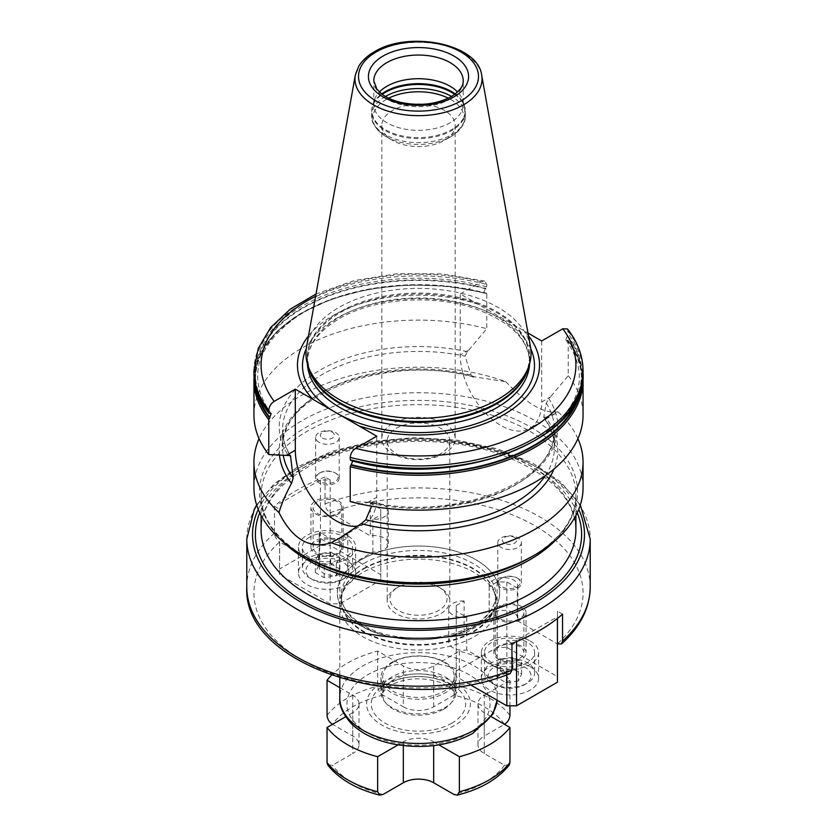 <?xml version="1.0" encoding="UTF-8"?>
<svg xmlns="http://www.w3.org/2000/svg" width="837" height="837" viewBox="0 0 837 837"><rect width="100%" height="100%" fill="white"/><g stroke="black" fill="none" stroke-linecap="round" stroke-linejoin="round"><path stroke-width="0.63" stroke-dasharray="4.18 3.14" d="M339.801 687.669L349.395 693.203A71.543 41.306 180 0 1 367.914 674.685A71.543 41.306 180 0 1 399.981 663.992A71.543 41.306 180 0 1 437.019 663.992A71.543 41.306 180 0 1 487.605 693.203L509.953 680.303A100.168 57.826 0 0 0 459.356 651.092L433.681 665.917A21.469 12.388 180 0 1 403.319 665.917L377.644 651.092A100.168 57.826 0 0 0 331.462 675.271M491.319 716.723L487.605 714.589A71.543 41.306 180 0 1 469.086 733.097A71.543 41.306 180 0 1 437.019 743.79L438.923 744.888M484.267 695.128L487.605 693.203A71.543 41.306 180 0 1 487.605 714.589L484.267 712.653A21.469 12.388 180 0 1 477.979 703.896A21.469 12.388 180 0 1 484.267 695.128L484.267 736.026L504.502 724.34A93.012 53.704 180 0 0 453.916 695.128L433.681 706.815A21.469 12.388 180 0 1 403.319 706.815L403.319 665.917M509.953 680.303L509.953 705.821M509.241 765.018L504.502 765.227L484.267 753.551A21.469 12.388 180 0 1 477.979 744.784A21.469 12.388 180 0 1 484.267 736.026M377.644 651.092L377.644 686.141C378.021 689.991 379.841 692.984 383.084 695.128L403.319 706.815M383.084 695.128A93.012 53.704 180 0 0 332.498 724.34L352.733 736.026A21.469 12.388 180 0 1 359.021 744.784A21.469 12.388 180 0 1 352.733 753.551L352.733 712.653L345.681 716.723M327.759 765.018L332.498 765.227L352.733 753.551M453.916 695.128C457.169 692.973 458.99 689.981 459.356 686.141A100.168 57.826 180 0 1 509.953 715.353M398.077 744.888L399.981 743.79A71.543 41.306 180 0 1 349.395 714.589A71.543 41.306 180 0 1 349.395 693.203L352.733 695.128A21.469 12.388 180 0 1 359.021 703.896A21.469 12.388 180 0 1 352.733 712.653M459.356 651.092L459.356 686.141M497.199 604.586A78.699 45.439 0 0 1 474.15 636.716A78.699 45.439 180 0 1 388.378 646.562A78.699 45.439 180 0 1 339.801 604.586A78.699 45.439 180 0 1 341.224 595.975A78.699 45.439 180 0 1 362.85 572.456A78.699 45.439 0 0 1 441.559 561.135A78.699 45.439 0 0 1 495.776 595.975A78.699 45.439 0 0 1 497.199 604.586L497.199 698.048A78.699 45.439 0 0 0 448.622 656.072A78.699 45.439 0 0 0 362.85 665.917A78.699 45.439 0 0 0 339.801 698.048M475.918 626.045A81.199 46.882 0 0 0 475.918 559.744A81.199 46.882 0 0 0 361.082 559.744A81.199 46.882 180 0 0 361.082 626.045A81.199 46.882 180 0 0 475.918 626.045M562.548 614.138L557.421 611.188L557.421 616.796L516.544 640.389L506.835 640.389L506.835 673.105L466.722 649.951A14.313 8.265 180 0 1 448.716 641.969A14.313 8.265 180 0 1 464.137 633.735L489.226 619.244A14.313 8.265 180 0 1 489.185 618.606A14.313 8.265 180 0 1 503.497 610.34A14.313 8.265 180 0 1 517.8 618.606A14.313 8.265 180 0 1 517.318 620.74L557.421 643.894L557.421 682.218M330.165 479.978L325.038 477.017L325.038 503.895C325.352 507.609 327.058 510.539 330.165 512.694L330.165 545.41L320.456 545.41L320.456 479.978L330.165 479.978L330.165 512.694L370.278 535.847L370.278 503.131A14.313 8.265 0 0 1 388.284 511.114A14.313 8.265 0 0 1 372.863 519.348L380.762 514.797L380.762 509.189L370.278 503.131M506.783 673.074A164.554 95.01 180 0 1 302.136 660.079A164.554 95.01 180 0 1 279.631 541.926L319.682 565.059A14.313 8.265 0 0 0 319.2 567.193A14.313 8.265 0 0 0 333.503 575.458A14.313 8.265 0 0 0 347.815 567.193A14.313 8.265 0 0 0 347.773 566.555L372.863 552.064A14.313 8.265 0 0 0 388.284 543.83A14.313 8.265 0 0 0 370.278 535.847M506.835 674.821L506.835 673.105L510.12 673.628M325.038 477.017A171.711 99.132 180 0 0 297.083 490.084A171.711 99.132 180 0 0 274.452 506.228L274.452 533.096C274.766 536.831 276.482 539.76 279.579 541.905L279.579 574.611L330.165 603.822L339.885 603.822L380.762 580.219L380.762 574.611L330.165 545.41M279.631 541.926L279.579 574.611M319.682 565.059L319.682 532.342L330.165 538.4L330.165 603.822M320.456 479.978L279.579 503.581M320.456 545.41L279.579 569.003M347.271 561.125A28.615 16.52 0 0 0 316.083 557.536A28.615 16.52 0 0 0 298.411 572.801A28.615 16.52 0 0 0 306.792 584.488A28.615 16.52 0 0 0 337.981 588.066A28.615 16.52 0 0 0 355.652 572.801A28.615 16.52 0 0 0 347.271 561.125M330.165 538.4L339.885 538.4L339.885 603.822M274.452 506.228L279.579 509.189M319.682 532.342A14.313 8.265 0 0 0 319.2 534.477A14.313 8.265 0 0 0 333.503 542.742A14.313 8.265 0 0 0 347.815 534.477A14.313 8.265 0 0 0 347.773 533.839L339.885 538.4M511.962 643.35L506.835 640.389M464.137 601.018A14.313 8.265 180 0 0 448.716 609.252A14.313 8.265 180 0 0 466.722 617.235L456.238 611.188L456.238 605.58L464.137 601.018L464.137 633.735M517.318 588.024A14.313 8.265 180 0 0 517.8 585.89A14.313 8.265 180 0 0 503.497 577.624A14.313 8.265 180 0 0 489.185 585.89A14.313 8.265 180 0 0 489.226 586.528L497.115 581.977L506.835 581.977L517.318 588.024L517.318 620.74M557.421 616.796L557.421 618.449M516.544 640.389L516.544 641.571M557.421 611.188L557.421 643.894M506.835 581.977L506.835 647.399L557.421 676.61M489.226 586.528L489.226 619.244M456.238 605.58L456.238 671.002L497.115 647.399L506.835 647.399M497.115 581.977L497.115 647.399M466.722 617.235L466.722 649.951M470.017 684.572L456.238 676.61L456.238 671.002M456.238 611.188L456.238 676.61M530.208 666.744A28.615 16.52 180 0 1 538.589 678.42A28.615 16.52 180 0 1 520.917 693.685A28.615 16.52 180 0 1 489.729 690.106A28.615 16.52 180 0 1 481.348 678.42A28.615 16.52 180 0 1 499.019 663.155A28.615 16.52 180 0 1 530.208 666.744M530.208 641.037A28.615 16.52 180 0 1 538.589 652.714A28.615 16.52 180 0 1 520.917 667.978A28.615 16.52 180 0 1 489.729 664.4A28.615 16.52 180 0 1 481.348 652.714A28.615 16.52 180 0 1 499.019 637.449A28.615 16.52 180 0 1 530.208 641.037M527.268 662.705A25.037 14.459 180 0 1 499.982 665.844A25.037 14.459 180 0 1 484.518 652.483A25.037 14.459 180 0 1 491.853 642.261A25.037 14.459 180 0 1 519.149 639.123A25.037 14.459 180 0 1 534.602 652.483A25.037 14.459 180 0 1 527.268 662.705M494.385 684.614A21.469 12.388 180 0 0 524.747 684.614L527.268 683.149A25.037 14.459 180 0 1 491.853 683.149A25.037 14.459 180 0 1 484.518 672.927A25.037 14.459 180 0 1 491.853 662.705A25.037 14.459 0 0 1 519.149 659.577A25.037 14.459 0 0 1 534.602 672.927A25.037 14.459 0 0 1 527.268 683.149L524.747 684.614A21.469 12.388 0 0 0 524.747 667.089A21.469 12.388 0 0 0 494.385 667.089A21.469 12.388 180 0 0 494.385 684.614L491.853 683.149M518.417 680.962L506.322 682.835L497.471 677.719L500.714 670.74L512.809 668.868L521.66 673.984L518.417 680.962L518.417 669.276L506.322 671.148L497.471 666.043L500.714 659.054L512.809 657.181L521.66 662.297L518.417 669.276M506.322 682.835L506.322 671.148M521.66 673.984L521.66 662.297M512.809 668.868L512.809 657.181M500.714 670.74L500.714 659.054M497.471 677.719L497.471 666.043M583.054 487.751A164.554 95.01 0 0 0 481.474 399.971A164.554 95.01 0 0 0 302.136 420.572A164.554 95.01 0 0 0 253.946 487.751M279.453 454.972A139.277 80.415 180 0 1 475.698 377.048L505.799 381.682A164.554 95.01 0 0 0 302.136 395.033A164.554 95.01 0 0 0 259.072 438.672M505.799 381.682C527.08 404.041 544.479 414.085 557.997 411.814L555.601 413.468L545.494 417.339A139.277 80.415 180 0 1 553.948 469.086M577.928 438.672A164.554 95.01 0 0 0 557.997 411.814M253.946 415.131A164.554 95.01 180 0 1 486.778 328.69L467.454 351.707L465.037 356.164L471.21 375.102L473.794 377.184L475.698 377.048M545.494 417.339L543.799 417.014L546.226 403.036L550.338 397.02L541.685 402.022A57.596 33.25 60 0 1 529.758 428.387A57.596 33.25 60 0 1 485.376 412.955A57.596 33.25 60 0 1 460.235 354.993L460.235 293.944L527.99 333.063M543.757 417.705L543.799 417.014A135.939 78.479 0 0 1 554.439 447.45C554.439 437.249 550.872 427.341 543.757 417.705M541.685 340.973L541.685 402.022M583.054 380.239A164.554 95.01 180 0 0 568.229 340.826L567.476 340.146L568.229 340.826L568.229 375.719L550.338 397.02M581.652 385.742A163.56 94.424 0 0 0 567.476 340.146L565.812 339.895L568.229 333.848L567.486 328.972M358.184 525.981A57.596 33.25 -120 0 0 364.838 523.606A57.596 33.25 -120 0 0 376.765 497.241L368.113 502.231L369.546 502.273A139.277 80.415 0 0 0 516.984 483.849A139.277 80.415 0 0 0 548.894 398.726M568.229 375.719A164.554 95.01 180 0 1 583.054 415.131M368.113 502.231L350.222 501.572M467.454 351.707A139.277 80.415 0 0 0 320.016 370.132A139.277 80.415 0 0 0 288.106 455.255M369.546 502.273L371.021 501.991L371.963 503.644L371.597 506.197M376.765 436.192L376.765 497.241M565.812 339.895C590.012 374.369 581.757 406.437 541.037 436.119C496.603 466.91 415.319 477.393 352.095 460.277L350.985 460.381A163.56 94.424 180 0 0 534.152 441.151A163.56 94.424 180 0 0 567.476 335.396M352.095 460.277L352.816 460.946M460.235 293.944L481.359 281.755L484.675 281.054L486.778 284.465L486.778 286.819L485.586 288.765C483.587 291.412 483.587 292.898 485.586 293.222L486.778 293.797L486.778 328.69M271.188 413.604C247.166 379.475 255.107 347.617 294.99 318.05C339.236 286.777 421.21 275.969 484.905 293.232L485.586 293.222A162.985 94.1 0 0 0 321.052 303.559A162.985 94.1 0 0 0 257.001 391.664M255.348 385.742A163.56 94.424 0 0 1 486.015 293.117L486.778 293.797A164.554 95.01 180 0 0 253.946 380.239M478.042 304.218A121.041 69.889 0 0 0 332.906 315.654A121.041 69.889 180 0 0 308.497 335.909M528.503 335.909A121.041 69.889 0 0 0 523.889 330.699M530.438 346.685A112.535 64.972 0 0 0 456.144 292.155A112.535 64.972 0 0 0 338.922 307.441A112.535 64.972 180 0 0 306.562 346.685M373.783 104.52L373.783 80.865A44.717 25.821 0 0 0 401.383 104.719A44.717 25.821 0 0 0 450.118 99.122A44.717 25.821 0 0 0 463.217 80.865L463.217 104.52A44.717 25.821 0 0 1 450.118 122.777A44.717 25.821 180 0 1 401.383 128.375A44.717 25.821 180 0 1 373.783 104.52A44.717 25.821 180 0 1 374.589 99.634A44.717 25.821 180 0 1 379.402 91.997M463.217 104.52A44.717 25.821 0 0 0 462.411 99.634A44.717 25.821 0 0 0 457.598 91.997M414.88 104.332A36.671 21.166 0 0 0 392.574 110.432A36.671 21.166 180 0 0 381.829 125.404A36.671 21.166 180 0 0 392.574 140.365A36.671 21.166 180 0 0 444.426 140.365L450.745 136.724L444.426 140.365A36.671 21.166 0 0 0 455.171 125.404A36.671 21.166 0 0 0 422.12 104.332M444.426 453.455A36.671 21.166 180 0 1 404.47 458.038A36.671 21.166 180 0 1 381.829 438.483A36.671 21.166 180 0 1 392.574 423.512A36.671 21.166 180 0 1 432.53 418.929A36.671 21.166 180 0 1 455.171 438.483A36.671 21.166 180 0 1 444.426 453.455M449.804 441.015A31.304 18.069 0 0 1 440.639 453.79A31.304 18.069 180 0 1 406.52 457.713A31.304 18.069 180 0 1 387.196 441.015A31.304 18.069 180 0 1 396.361 428.23A31.304 18.069 0 0 1 430.48 424.317A31.304 18.069 0 0 1 449.804 441.015L449.804 600.935A31.304 18.069 180 0 1 440.639 613.709A31.304 18.069 180 0 1 406.52 617.633A31.304 18.069 180 0 1 387.196 600.935A31.304 18.069 180 0 1 396.361 588.149A31.304 18.069 180 0 1 440.639 588.149A31.304 18.069 180 0 1 449.804 600.935M396.361 588.149L398.266 587.061L396.361 588.149M438.734 587.061A28.615 16.52 0 0 1 438.734 610.424A28.615 16.52 180 0 1 398.266 610.424A28.615 16.52 180 0 1 398.266 587.061A28.615 16.52 0 0 1 438.734 587.061L440.639 588.149M347.773 566.555L347.773 533.839M372.863 552.064L372.863 519.348M380.762 514.797L380.762 580.219M380.762 509.189L380.762 574.611M347.271 535.418A28.615 16.52 0 0 0 316.083 531.83A28.615 16.52 0 0 0 298.411 547.105A28.615 16.52 0 0 0 306.792 558.781A28.615 16.52 0 0 0 337.981 562.37A28.615 16.52 0 0 0 355.652 547.105A28.615 16.52 0 0 0 347.271 535.418M309.732 537.113A25.037 14.459 0 0 0 302.398 547.335A25.037 14.459 0 0 0 317.851 560.696A25.037 14.459 0 0 0 345.147 557.557A25.037 14.459 0 0 0 352.482 547.335A25.037 14.459 0 0 0 337.018 533.975A25.037 14.459 0 0 0 309.732 537.113M352.482 567.779A25.037 14.459 180 0 0 337.018 554.418A25.037 14.459 180 0 0 309.732 557.557A25.037 14.459 0 0 0 302.398 567.779A25.037 14.459 0 0 0 309.732 578.001A25.037 14.459 0 0 0 345.147 578.001L345.147 578.001A25.037 14.459 180 0 0 352.482 567.779L352.482 547.335M342.615 579.466L345.147 578.001L342.615 579.466A21.469 12.388 180 0 0 342.615 561.941A21.469 12.388 180 0 0 312.253 561.941A21.469 12.388 0 0 0 312.253 579.466A21.469 12.388 0 0 0 342.615 579.466M318.583 565.592L315.34 572.571L324.191 577.687L336.286 575.814L339.529 568.825L330.678 563.719L318.583 565.592L318.583 553.906L315.34 560.884L324.191 566L336.286 564.128L339.529 557.149L330.678 552.033L318.583 553.906M315.34 572.571L315.34 560.884M330.678 563.719L330.678 552.033M324.191 577.687L324.191 566M336.286 575.814L336.286 564.128M339.529 568.825L339.529 557.149M433.681 741.864L437.019 743.79A71.543 41.306 180 0 1 399.981 743.79L403.319 741.864A21.469 12.388 180 0 1 433.681 741.864L433.681 745.631M319.085 473.292L319.849 472.853A10.735 6.194 180 0 1 335.02 472.853A10.735 6.194 180 0 1 335.02 481.61A10.735 6.194 0 0 1 319.849 481.61A10.735 6.194 0 0 1 319.849 472.853L319.085 473.292A11.802 6.811 0 0 0 315.633 478.105A11.802 6.811 0 0 0 319.085 482.928A11.802 6.811 0 0 0 335.783 482.928A11.802 6.811 0 0 0 339.236 478.105A11.802 6.811 0 0 0 335.783 473.292L335.783 473.292A11.802 6.811 0 0 0 319.085 473.292M319.085 442.323A11.802 6.811 180 0 1 315.633 437.51A11.802 6.811 180 0 1 322.915 431.212A11.802 6.811 180 0 1 335.783 432.687A11.802 6.811 0 0 1 339.236 437.51A11.802 6.811 0 0 1 331.954 443.809A11.802 6.811 0 0 1 319.085 442.323M322.454 438.044A7.041 4.07 0 0 0 332.415 438.044A7.041 4.07 0 0 0 332.415 432.3A7.041 4.07 0 0 0 322.454 432.3A7.041 4.07 0 0 0 322.454 438.044M504.585 543.192A7.041 4.07 180 0 1 504.585 537.448A7.041 4.07 180 0 1 514.546 537.448A7.041 4.07 180 0 1 514.546 543.192A7.041 4.07 180 0 1 504.585 543.192M521.367 542.658A11.802 6.811 0 0 1 514.085 548.957A11.802 6.811 0 0 1 501.217 547.482A11.802 6.811 180 0 1 497.764 542.658A11.802 6.811 180 0 1 505.046 536.36A11.802 6.811 180 0 1 517.915 537.835A11.802 6.811 0 0 1 521.367 542.658L521.367 583.263A11.802 6.811 180 0 1 517.915 588.076A11.802 6.811 180 0 1 501.217 588.076A11.802 6.811 180 0 1 497.764 583.263A11.802 6.811 180 0 1 501.217 578.44L501.98 578.001L501.217 578.44A11.802 6.811 180 0 1 517.915 578.44L517.915 578.44A11.802 6.811 180 0 1 521.367 583.263M517.151 578.001A10.735 6.194 0 0 1 517.151 586.768A10.735 6.194 180 0 1 501.98 586.768A10.735 6.194 180 0 1 501.98 578.001A10.735 6.194 0 0 1 517.151 578.001L517.915 578.44M393.202 662.161A35.771 20.653 180 0 1 432.185 657.683A35.771 20.653 180 0 1 454.271 676.767A35.771 20.653 180 0 1 443.798 691.362A35.771 20.653 180 0 1 404.815 695.84A35.771 20.653 180 0 1 382.729 676.767A35.771 20.653 180 0 1 393.202 662.161M380.94 677.604A37.56 21.689 180 0 0 404.125 697.639A37.56 21.689 180 0 0 445.064 692.942A37.56 21.689 0 0 0 456.06 677.604A37.56 21.689 0 0 0 432.875 657.568A37.56 21.689 0 0 0 391.936 662.266A37.56 21.689 180 0 0 380.94 677.604L380.94 692.209A37.56 21.689 0 0 0 404.125 712.245A37.56 21.689 0 0 0 445.064 707.547A37.56 21.689 0 0 0 456.06 692.209A37.56 21.689 0 0 0 432.875 672.174A37.56 21.689 0 0 0 391.936 676.871A37.56 21.689 0 0 0 380.94 692.209C382.708 690.002 377.037 692.586 388.975 683.421C407.493 673.942 427.111 675.417 442.051 680.617C450.139 684.561 454.104 687.041 453.968 688.056L456.06 692.209L456.06 677.604M381.818 682.72A51.873 29.944 180 0 1 455.182 682.72A51.873 29.944 180 0 1 455.182 725.072A51.873 29.944 180 0 1 381.818 725.072A51.873 29.944 180 0 1 381.818 682.72M499.448 606.919A14.313 8.265 180 0 1 515.037 605.13A14.313 8.265 180 0 1 523.878 612.757A14.313 8.265 180 0 1 519.683 618.606A14.313 8.265 180 0 1 504.083 620.395A14.313 8.265 180 0 1 495.253 612.757A14.313 8.265 180 0 1 499.448 606.919M519.683 658.321A14.313 8.265 0 0 0 523.878 652.483A14.313 8.265 0 0 0 515.037 644.856A14.313 8.265 0 0 0 499.448 646.645A14.313 8.265 180 0 0 495.253 652.483A14.313 8.265 180 0 0 504.083 660.121A14.313 8.265 180 0 0 519.683 658.321M498.59 619.568A16.102 9.291 180 0 1 493.872 612.998A16.102 9.291 180 0 1 503.811 604.408A16.102 9.291 180 0 1 521.357 606.417A16.102 9.291 180 0 1 526.065 612.998A16.102 9.291 180 0 1 516.126 621.577A16.102 9.291 180 0 1 498.59 619.568M498.59 659.294A16.102 9.291 180 0 1 493.872 652.714A16.102 9.291 180 0 1 503.811 644.134A16.102 9.291 180 0 1 521.357 646.143A16.102 9.291 180 0 1 526.065 652.714A16.102 9.291 180 0 1 516.126 661.303A16.102 9.291 180 0 1 498.59 659.294M315.643 513.949A16.102 9.291 0 0 0 333.189 515.958A16.102 9.291 0 0 0 343.128 507.379A16.102 9.291 0 0 0 338.41 500.808A16.102 9.291 0 0 0 320.874 498.789A16.102 9.291 0 0 0 310.935 507.379A16.102 9.291 0 0 0 315.643 513.949M317.317 501.771A14.313 8.265 0 0 0 313.122 507.609A14.313 8.265 0 0 0 321.963 515.247A14.313 8.265 0 0 0 337.552 513.447A14.313 8.265 0 0 0 341.747 507.609A14.313 8.265 0 0 0 332.917 499.982A14.313 8.265 0 0 0 317.317 501.771M315.643 553.675A16.102 9.291 0 0 0 333.189 555.684A16.102 9.291 0 0 0 343.128 547.105A16.102 9.291 0 0 0 338.41 540.524A16.102 9.291 0 0 0 320.874 538.515A16.102 9.291 0 0 0 310.935 547.105A16.102 9.291 0 0 0 315.643 553.675M313.122 547.335A14.313 8.265 0 0 1 317.317 541.497A14.313 8.265 180 0 1 332.917 539.698A14.313 8.265 180 0 1 341.747 547.335A14.313 8.265 180 0 1 337.552 553.173A14.313 8.265 0 0 1 321.963 554.962A14.313 8.265 0 0 1 313.122 547.335L313.122 507.609M497.115 700.213A78.699 45.439 0 0 0 497.199 698.048L497.126 700.213M383.084 794.439A93.012 53.704 180 0 1 332.498 765.227M504.502 765.227A93.012 53.704 180 0 1 453.916 794.439M484.267 753.551L484.267 712.653M327.047 715.353A100.168 57.826 180 0 1 377.644 686.141M352.733 736.026L352.733 695.128M363.792 568.93A77.37 44.664 180 0 1 441.172 557.808A77.37 44.664 180 0 1 494.468 592.052A77.37 44.664 180 0 1 473.208 632.102A77.37 44.664 180 0 1 382.227 639.97A77.37 44.664 180 0 1 342.532 592.052A77.37 44.664 180 0 1 363.792 568.93M363.865 568.365A77.266 44.612 180 0 1 448.067 558.697A77.266 44.612 180 0 1 495.766 599.92A77.266 44.612 180 0 1 473.135 631.464A77.266 44.612 180 0 1 388.933 641.132A77.266 44.612 180 0 1 341.234 599.92A77.266 44.612 180 0 1 363.865 568.365M363.865 563.521A77.266 44.612 180 0 1 448.067 553.853A77.266 44.612 180 0 1 495.766 595.065A77.266 44.612 180 0 1 473.135 626.61A77.266 44.612 180 0 1 388.933 636.287A77.266 44.612 180 0 1 341.234 595.065A77.266 44.612 180 0 1 363.865 563.521M361.145 559.754A81.116 46.83 180 0 1 475.855 559.754A81.116 46.83 180 0 1 475.855 625.982A81.116 46.83 180 0 1 361.145 625.982A81.116 46.83 180 0 1 361.145 559.754M330.217 512.725A164.554 95.01 180 0 1 534.864 525.72A164.554 95.01 180 0 1 557.369 643.873M274.452 533.096A171.711 99.132 0 0 0 246.789 587.061M590.211 587.061A171.711 99.132 0 0 0 500.463 499.94A171.711 99.132 0 0 0 325.038 503.895M246.789 539.154A171.711 99.132 180 0 1 297.083 469.055A171.711 99.132 180 0 1 484.215 447.565A171.711 99.132 180 0 1 590.211 539.154M258.288 509.43A165.988 95.836 180 0 1 301.132 466.722A165.988 95.836 180 0 1 578.712 509.43M577.237 512.788A163.131 94.183 0 0 0 463.028 443.882A163.131 94.183 0 0 0 303.151 467.883A163.131 94.183 180 0 0 259.763 512.788M575.908 529.811A157.408 90.877 0 0 0 478.733 445.849A157.408 90.877 0 0 0 307.2 465.55A157.408 90.877 180 0 0 261.092 529.811C261.353 506.647 276.325 486.098 306.018 468.165C354.292 439.258 438.044 432.802 498.109 453.623C548.664 472.214 574.59 497.607 575.908 529.811M282.215 540.995A157.408 90.877 180 0 1 261.092 495.525A157.408 90.877 180 0 1 307.2 431.264A157.408 90.877 0 0 1 478.733 411.563A157.408 90.877 0 0 1 575.908 495.525A157.408 90.877 0 0 1 554.785 540.995M575.908 515.456L575.908 495.525C575.647 518.689 560.675 539.237 530.993 557.16A159.082 91.84 0 0 0 530.982 427.278A159.082 91.84 0 0 0 306.018 427.278A159.082 91.84 180 0 0 306.007 557.16C276.325 539.237 261.353 518.689 261.092 495.525L261.092 515.456M471.21 375.102A135.939 78.479 0 0 0 282.561 447.45A135.939 78.479 0 0 0 283.209 455.108M545.358 475.646A135.939 78.479 0 0 0 554.439 447.45L554.439 429.904A135.939 78.479 180 0 1 371.963 503.644M468.887 350.002L460.235 354.993M253.946 370.906A164.554 95.01 180 0 1 486.778 284.465M486.778 286.819A164.554 95.01 0 0 0 253.946 373.26M583.054 373.26A164.554 95.01 0 0 0 568.229 333.848M568.229 331.494A164.554 95.01 180 0 1 583.054 370.906M269.524 413.352A163.56 94.424 180 0 1 302.848 307.608A163.56 94.424 180 0 1 486.015 288.367M485.586 288.765A162.985 94.1 0 0 0 303.256 307.985A162.985 94.1 0 0 0 269.964 413.258M351.414 460.277A162.985 94.1 0 0 0 533.744 441.057A162.985 94.1 0 0 0 567.036 335.794M579.999 391.664A162.985 94.1 0 0 0 567.036 340.251M481.359 281.755A157.408 90.877 0 0 0 315.612 296.298M530.752 348.767A115.998 66.97 0 0 0 448.914 301.017A115.998 66.97 0 0 0 336.474 318.29A115.998 66.97 180 0 0 306.248 348.767M307.43 363.844A111.101 64.146 180 0 1 307.399 362.18A111.101 64.146 180 0 1 339.937 316.815A111.101 64.146 0 0 1 461.02 302.91A111.101 64.146 0 0 1 529.601 362.18C528.722 339.529 510.392 321.617 474.6 308.466C432.185 293.808 373.082 298.401 339.048 318.782C318.102 331.452 307.545 345.922 307.399 362.18L307.399 358.205A111.101 64.146 180 0 1 339.937 312.85A111.101 64.146 0 0 1 461.02 298.945A111.101 64.146 0 0 1 529.601 358.205L529.601 362.18A111.101 64.146 0 0 1 529.57 363.844M528.545 367.056A111.101 64.146 0 0 0 529.601 358.205L527.739 369.473A111.248 64.229 0 0 0 470.666 300.567A111.248 64.229 0 0 0 339.832 311.877A111.248 64.229 180 0 0 309.261 369.473L307.399 358.205A111.101 64.146 180 0 0 308.455 367.056M481.693 75.204A63.528 36.682 0 0 0 439.749 44.413A63.528 36.682 0 0 0 373.584 53.045A63.528 36.682 0 0 0 355.306 75.204M374.589 99.634L372.632 105.504A46.715 26.972 180 0 0 396.592 134.443A46.715 26.972 180 0 0 451.53 129.693A46.715 26.972 0 0 0 464.368 105.504A46.715 26.972 0 0 0 455.265 93.985M454.742 94.372A46.862 27.056 0 0 1 465.362 111.53A46.862 27.056 0 0 1 451.635 130.656A46.862 27.056 180 0 1 400.567 136.525A46.862 27.056 180 0 1 371.638 111.53L372.632 105.504A46.715 26.972 180 0 1 381.735 93.985M462.411 99.634L464.368 105.504L465.362 115.621A46.862 27.056 0 0 1 451.635 134.757A46.862 27.056 180 0 1 400.567 140.616A46.862 27.056 180 0 1 371.638 115.621L371.638 111.53A46.862 27.056 180 0 1 382.258 94.372M385.418 96.464A46.862 27.056 0 0 0 385.365 96.496A46.862 27.056 180 0 0 371.638 115.621C371.032 122.757 375.897 129.798 386.255 136.724A45.606 26.334 180 0 0 450.745 136.724C461.051 129.881 465.916 122.84 465.362 115.621A46.862 27.056 0 0 0 451.582 96.464M392.574 140.365L386.255 136.724A45.606 26.334 180 0 1 386.255 99.488A45.606 26.334 0 0 1 388.661 98.191M450.745 136.724A45.606 26.334 0 0 0 448.339 98.191M289.707 455.014A135.939 78.479 180 0 1 282.561 429.904A135.939 78.479 180 0 1 465.037 356.164M546.226 403.036A135.939 78.479 180 0 1 554.439 429.904C558.938 479.842 455.966 522.581 371.021 501.991M403.319 745.631L403.319 741.864M433.681 706.815L433.681 665.917M443.798 709.148A35.771 20.653 0 0 0 454.271 694.543A35.771 20.653 0 0 0 432.185 675.469A35.771 20.653 0 0 0 393.202 679.937A35.771 20.653 180 0 0 382.729 694.543A35.771 20.653 180 0 0 404.815 713.626A35.771 20.653 180 0 0 443.798 709.148M451.886 723.168A47.217 27.265 180 0 1 385.114 723.168A47.217 27.265 180 0 1 385.114 684.614A47.217 27.265 0 0 1 451.886 684.614A47.217 27.265 0 0 1 451.886 723.168M359.021 703.896L359.021 744.784M339.801 604.586L339.801 677.98M341.224 595.975L342.532 592.052L341.234 599.92L341.234 595.065C339.341 607.913 357.755 628.733 389.906 635.356C421.44 641.54 449.375 638.192 473.732 625.302C488.327 616.471 495.671 606.386 495.766 595.065L495.766 599.92L494.468 592.052L495.776 595.975M256.666 504.973L273.835 484.184L298.265 466.429L332.394 451.164L371.858 441.381L414.231 437.625L456.866 440.136L497.115 448.768L532.478 462.997L560.811 482.06L580.334 504.973M489.185 585.89L489.185 618.606M517.8 585.89L517.8 618.606M448.716 609.252L448.716 641.969M538.589 652.714L538.589 678.42M481.348 652.714L481.348 678.42M484.518 652.483L484.518 672.927M534.602 652.483L534.602 672.927M473.794 377.184C388.222 352.618 277.643 395.598 282.561 447.45L282.561 429.904C282.561 438.64 285.187 447.209 290.46 455.6M555.601 413.468L529.758 428.387M364.838 523.606L338.995 538.526M486.36 293.117L448.025 286.181L407.943 284.831L368.479 289.142L331.996 298.872L300.671 313.446L276.336 332.017L260.464 353.538L254.05 376.755M582.95 376.755L578.597 358.079L568.082 340.324M381.829 125.404L381.829 438.483M455.171 125.404L455.171 438.483M387.196 441.015L387.196 600.935M484.675 281.054L441.852 273.856L397.313 273.689L354.323 280.552L316.03 293.986M347.815 567.193L347.815 534.477M319.2 567.193L319.2 534.477M388.284 543.83L388.284 511.114M298.411 572.801L298.411 547.105M355.652 572.801L355.652 547.105M302.398 567.779L302.398 547.335M312.253 579.466L309.732 578.001M477.979 703.896L477.979 744.784M335.02 472.853L335.783 473.292M315.633 478.105L315.633 437.51M339.236 478.105L339.236 437.51M497.764 542.658L497.764 583.263M454.271 676.767L454.271 694.543C452.869 691.414 455.244 689.458 440.503 682.511C422.413 676.809 405.861 677.698 390.837 685.179C379.077 694.312 384.476 691.843 382.729 694.543L382.729 676.767M523.878 612.757L523.878 652.483M493.872 612.998L493.872 652.714M495.253 612.757L495.253 652.483M526.065 612.998L526.065 652.714M343.128 547.105L343.128 507.379M341.747 547.335L341.747 507.609M310.935 547.105L310.935 507.379"/><path stroke-width="1.26" d="M509.953 705.821L509.953 715.353C509.566 719.203 507.756 722.195 504.502 724.34M345.681 716.723L327.047 727.489A100.168 57.826 0 0 0 377.644 756.69L377.644 791.739L379.757 795.15L383.084 794.439L403.319 782.752A21.469 12.388 180 0 1 433.681 782.752L433.681 745.631M438.923 744.888L459.356 756.69L459.356 791.739L457.243 795.15L453.916 794.439L433.681 782.752M457.243 795.15C480.564 789.218 497.9 779.184 509.241 765.018L509.953 762.538A100.168 57.826 180 0 1 459.356 791.739M459.356 756.69A100.168 57.826 0 0 0 509.953 727.489L509.953 762.538M509.953 727.489L491.319 716.723M327.047 727.489L327.047 762.538L327.759 765.018C339.1 779.184 356.436 789.218 379.757 795.15M332.498 724.34C329.234 722.185 327.424 719.182 327.047 715.353L327.047 680.303L339.801 687.669M331.462 675.271A100.168 57.826 0 0 0 327.047 680.303M377.644 756.69L398.077 744.888M580.334 504.973L590.211 539.154A171.711 99.132 180 0 1 539.917 609.252A171.711 99.132 180 0 1 352.785 630.742A171.711 99.132 180 0 1 246.789 539.154L246.789 587.061C242.291 667.33 404.689 716.43 510.12 673.628L511.962 670.228L511.962 643.35A171.711 99.132 180 0 0 539.917 630.282A171.711 99.132 180 0 0 562.548 614.138L562.548 641.016L561.481 643.956L557.421 643.894M557.421 618.449L557.421 682.218L516.544 705.821L506.835 705.821L470.017 684.572M516.544 641.571L516.544 705.821M506.835 674.821L506.835 705.821M530.993 557.16L534.864 554.921L530.982 557.16A159.082 91.84 0 0 0 530.993 557.16L530.993 557.16A159.082 91.84 180 0 1 306.007 557.16L302.136 554.921A164.554 95.01 0 0 0 534.864 554.931A164.554 95.01 0 0 0 534.864 554.921A164.554 95.01 0 0 0 583.054 487.751L583.054 462.212A164.554 95.01 0 0 0 577.928 438.672M259.072 438.672A164.554 95.01 0 0 0 253.946 462.212L253.946 487.751A164.554 95.01 0 0 0 302.136 554.921M553.948 469.086A139.277 80.415 180 0 1 361.302 523.68L338.995 538.526L331.201 542.753A164.554 95.01 0 0 0 534.864 529.392A164.554 95.01 0 0 0 583.054 462.212M331.201 542.753C309.92 549.501 292.521 539.457 279.003 512.621C281.337 504.198 285.501 494.458 291.506 483.378A139.277 80.415 180 0 1 279.453 454.972M253.946 462.212A164.554 95.01 0 0 0 279.003 512.621M291.506 483.378L293.201 477.875L290.46 455.6L268.771 454.554A164.554 95.01 180 0 1 253.946 415.131L253.946 380.239A164.554 95.01 180 0 0 268.771 419.661L268.771 454.554M371.597 506.197L365.79 519.787L361.302 523.68M527.99 333.063L541.685 340.973L562.809 328.784L567.486 328.972C577.739 342.04 582.929 356.018 583.054 370.906A164.554 95.01 180 0 1 350.222 457.358L350.222 459.701L350.985 460.381L350.222 459.701A164.554 95.01 0 0 0 583.054 373.26L583.054 370.906M350.222 466.69A164.554 95.01 180 0 0 583.054 380.239L583.054 415.131A164.554 95.01 180 0 1 350.222 501.572L350.222 466.69L350.985 465.131A163.56 94.424 0 0 0 581.652 385.742M350.222 457.358C350.598 453.528 352.398 450.536 355.641 448.381L376.765 436.192L295.315 389.163L295.315 450.212A57.596 33.25 -120 0 0 316.585 503.811A57.596 33.25 -120 0 0 358.184 525.981M352.816 460.946L350.985 465.131M268.771 419.661L271.188 413.604L268.771 412.683L269.524 413.352M268.771 410.329L268.771 412.683A164.554 95.01 0 0 1 253.946 373.26L253.946 370.906A164.554 95.01 180 0 0 268.771 410.329C269.148 406.5 270.958 403.507 274.191 401.362L295.315 389.163M313.111 399.437A121.041 69.889 180 0 1 308.497 335.909M528.503 335.909A121.041 69.889 0 0 1 504.094 414.482A121.041 69.889 180 0 1 358.958 425.918M528.994 365.696L527.739 369.473A111.248 64.229 0 0 1 497.168 402.723A111.248 64.229 180 0 1 385.899 418.709A111.248 64.229 180 0 1 309.261 369.473L308.006 365.696A112.535 64.972 180 0 0 385.522 415.508A112.535 64.972 180 0 0 498.078 399.333A112.535 64.972 0 0 0 528.994 365.696A112.535 64.972 0 0 0 530.438 346.685L481.693 75.204C478.053 43.765 408.791 30.174 374.296 51.821C367.359 55.828 362.18 60.62 358.759 66.207L355.306 75.204A63.528 36.682 0 0 0 391.193 112.095A63.528 36.682 0 0 0 463.416 104.918A63.528 36.682 0 0 0 481.693 75.204M308.006 365.696A112.535 64.972 180 0 1 306.562 346.685L355.306 75.204M379.402 91.997A44.717 25.821 180 0 1 386.882 86.274A44.717 25.821 0 0 1 457.598 91.997M422.12 104.332A36.671 21.166 0 0 0 414.88 104.332M474.15 730.178A78.699 45.439 0 0 0 497.115 700.213L492.878 714.16L472.664 733.453C449.72 745.704 423.564 749.293 394.206 744.198C376.033 740.599 361.762 733.746 351.383 723.66C342.867 714.066 339.006 705.528 339.801 698.048A78.699 45.439 0 0 0 388.378 740.034A78.699 45.439 0 0 0 474.15 730.178M377.644 791.739A100.168 57.826 180 0 1 327.047 762.538M246.789 587.061A171.711 99.132 0 0 0 336.537 674.172A171.711 99.132 0 0 0 511.962 670.228M562.548 641.016A171.711 99.132 0 0 0 590.211 587.061C589.834 608.143 580.261 627.101 561.481 643.956M578.712 509.43A165.988 95.836 180 0 1 535.868 602.242A165.988 95.836 180 0 1 335.313 617.413A165.988 95.836 180 0 1 258.288 509.43M259.763 512.788A163.131 94.183 180 0 0 339.016 616.723A163.131 94.183 180 0 0 533.849 601.081A163.131 94.183 0 0 0 577.237 512.788M261.092 515.456L261.092 529.811A157.408 90.877 180 0 0 358.267 613.762A157.408 90.877 180 0 0 529.8 594.071A157.408 90.877 0 0 0 575.908 529.811L575.908 515.456M554.785 540.995A157.408 90.877 0 0 1 529.8 559.786A157.408 90.877 180 0 1 282.215 540.995M283.209 455.108A135.939 78.479 0 0 0 293.201 477.875M365.79 519.787A135.939 78.479 0 0 0 545.358 475.646M295.315 450.212L286.662 455.213M257.001 391.664A162.985 94.1 0 0 0 269.964 417.715M351.414 464.734A162.985 94.1 0 0 0 579.999 391.664M255.348 385.742A163.56 94.424 0 0 0 269.524 418.113M315.612 296.298A157.408 90.877 0 0 0 274.191 401.362M355.641 448.381A157.408 90.877 0 0 0 529.8 429.329A157.408 90.877 0 0 0 562.809 328.784M306.248 348.767A115.998 66.97 180 0 0 360.852 423.763A115.998 66.97 180 0 0 500.526 413.007A115.998 66.97 0 0 0 530.752 348.767M529.57 363.844A111.101 64.146 0 0 1 497.063 407.535A111.101 64.146 180 0 1 377.32 421.754A111.101 64.146 180 0 1 307.43 363.844M308.455 367.056A111.101 64.146 180 0 0 383.179 419.023A111.101 64.146 180 0 0 497.063 403.57A111.101 64.146 0 0 0 528.545 367.056M376.085 51.999A59.992 34.631 0 0 0 376.085 100.974A59.992 34.631 0 0 0 460.915 100.974A59.992 34.631 0 0 0 460.915 51.999A59.992 34.631 0 0 0 376.085 51.999M383.084 56.037A50.084 28.918 0 0 0 383.084 96.925A50.084 28.918 0 0 0 453.916 96.925A50.084 28.918 0 0 0 453.916 56.037A50.084 28.918 0 0 0 383.084 56.037M386.882 62.608A44.717 25.821 0 0 0 373.783 80.865L376.943 89.277L382.216 94.351C386.997 97.877 393.17 100.555 400.745 102.396C419.839 106.268 436.663 104.353 451.227 96.663C463.876 88.46 463.175 82.539 463.217 80.865A44.717 25.821 0 0 0 435.617 57.01A44.717 25.821 0 0 0 386.882 62.608M455.265 93.985A46.715 26.972 0 0 0 385.47 91.547A46.715 26.972 180 0 0 381.735 93.985M382.258 94.372A46.862 27.056 180 0 1 385.365 92.394A46.862 27.056 0 0 1 454.742 94.372M451.582 96.464A46.862 27.056 0 0 0 385.418 96.464M448.339 98.191A45.606 26.334 0 0 0 388.661 98.191M290.774 456.772A135.939 78.479 180 0 1 289.707 455.014M403.319 782.752L403.319 745.631M339.801 677.98L339.801 698.048M590.211 539.154L590.211 587.061M256.666 504.973L254.291 509.252L246.789 539.154M268.918 413.185C259.01 400.546 254.019 387.238 253.946 373.26M350.64 460.381C453.152 490.283 587.689 440.565 583.054 373.26M254.05 376.755L253.946 380.239M583.054 380.239L582.95 376.755M316.03 293.986L290.251 309.177L270.633 327.57L258.225 348.485L253.946 370.906"/></g></svg>
